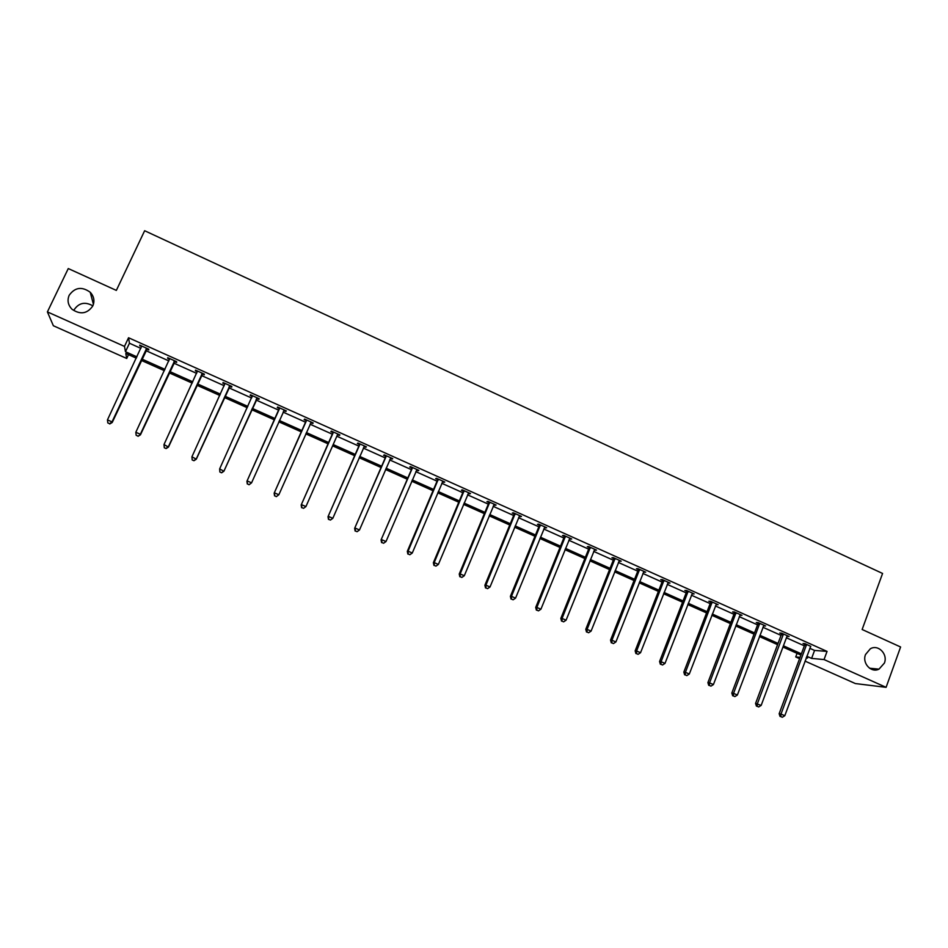 <?xml version="1.0" encoding="UTF-8"?>
<svg xmlns="http://www.w3.org/2000/svg" width="948" height="948" viewBox="0 0 948 948"><rect width="100%" height="100%" fill="white"/><g stroke="black" fill="none" stroke-linecap="round" stroke-linejoin="round"><path stroke-width="1.42" d="M92.809 305.931C87.311 313.776 80.39 314.902 72.06 309.297C68.007 305.114 67.047 300.445 69.18 295.278C74.916 287.303 81.931 286.308 90.238 292.268C94.018 296.404 94.871 300.954 92.809 305.931M884.401 663.067L878.997 669.146C871.176 673.246 861.922 663.245 865.512 654.547L870.3 648.811C878.132 643.965 888.098 654.073 884.401 663.067M74.074 309.854C78.85 302.791 85.107 301.452 92.857 305.849M128.501 354.659L126.712 358.474L53.361 325.745L47.4 311.904L68.268 268.557L116.343 290.408L144.641 230.731L882.576 573.457L862.135 629.496L900.6 646.986L886.096 687.336L855.357 683.555L805.018 661.1M799.579 658.67L795.728 656.952L800.065 657.355M797.067 653.35L795.728 656.952M174.622 361.579L176.612 362.468L176.624 361.674L167.701 357.669L167.713 358.474L169.609 359.328M229.7 386.286L231.668 387.163L231.857 386.464L223.064 382.518L222.899 383.229L224.854 384.106M286.189 410.839L285.905 411.491L286.272 410.887L277.61 406.988L277.266 407.616L279.198 408.493M285.905 411.491L283.973 410.626M339.633 434.824L339.348 435.476L339.894 434.942L331.35 431.103L330.828 431.648L332.736 432.513M339.348 435.476L337.488 434.634M392.282 458.453L392.01 459.105L392.721 458.642L384.307 454.874L383.62 455.336L385.492 456.178M392.01 459.105L390.351 458.358M444.185 481.738L443.913 482.378L444.778 482.011L436.495 478.29L435.642 478.669L437.49 479.51M443.913 482.378L442.455 481.726M495.33 504.692L495.069 505.331L496.1 505.035L487.924 501.362L486.916 501.682L488.741 502.499M495.069 505.331L493.801 504.763M545.752 527.313L545.491 527.953L546.676 527.728L538.618 524.114L537.457 524.351L539.258 525.156M545.491 527.953L544.413 527.479M595.462 549.627L595.202 550.255L596.541 550.101L588.59 546.546L587.286 546.712L589.064 547.506M595.202 550.255L594.313 549.852M644.474 571.62L644.225 572.248L645.695 572.165L637.862 568.646L636.416 568.741L638.158 569.535M644.225 572.248L643.502 571.928M639.556 570.151L638.715 569.772M692.798 593.306L692.55 593.934L694.161 593.91L686.447 590.45L684.847 590.474L686.577 591.256M740.447 614.683L740.21 615.311L741.964 615.359L734.345 611.946L732.614 611.91L734.321 612.669M757.168 706.296L758.684 706.959L757.168 706.296L757.369 703.748L783.143 634.828L781.282 634.722L755.568 703.428L761.161 705.407L786.899 636.511L787.421 635.764L787.219 636.404L789.091 636.511L781.579 633.145L779.73 633.039L781.401 633.797M809.77 648.278L814.557 650.423L827.047 651.406L128.549 337.749L129.449 343.235L140.897 348.378M145.791 350.57L168.886 360.927M173.65 363.06L196.674 373.382M201.308 375.455L224.249 385.741M228.752 387.768L251.611 398.018M255.996 399.985L278.724 410.164M283.12 412.143L305.6 422.216M310.055 424.218L332.274 434.184M336.789 436.199L358.759 446.058M363.321 448.096L385.042 457.837M389.664 459.91L411.148 469.544M415.817 471.642L437.052 481.157M441.78 483.279L462.778 492.687M467.554 494.832L488.315 504.146M493.138 506.315L513.662 515.511M518.544 517.703L538.843 526.792M543.773 529.008L563.835 538.002M568.812 540.241L588.649 549.129M593.685 551.392L613.297 560.185M618.369 562.46L637.767 571.146M642.886 573.445L662.06 582.048M667.226 584.359L686.186 592.867M691.4 595.202L710.147 603.603M715.408 605.962L733.942 614.28M739.239 616.65L757.57 624.874M762.915 627.268L781.034 635.385M786.425 637.803L804.342 645.837M810.659 646.335L804.959 643.633L803.039 643.502L804.71 644.249M764.029 625.265L763.792 625.893L765.605 625.976L758.045 622.575L756.255 622.504L757.938 623.263M716.712 604.03L716.463 604.658L718.146 604.67L710.479 601.233L708.82 601.233L710.526 601.992M668.719 582.499L668.47 583.127L670.011 583.079L662.237 579.584L660.72 579.655L662.451 580.425M668.47 583.127L667.842 582.842M620.051 560.659L619.802 561.287L621.201 561.169L613.32 557.637L611.934 557.768L613.7 558.55M619.802 561.287L618.997 560.932M615.027 559.154L614.221 558.787M570.696 538.511L570.435 539.151L571.691 538.962L563.693 535.371L562.46 535.573L564.25 536.367M570.435 539.151L569.452 538.701M520.63 516.044L520.369 516.684L521.471 516.423L513.366 512.785L512.276 513.058L514.089 513.863M520.369 516.684L519.196 516.162M469.853 493.256L469.58 493.896L470.528 493.564L462.304 489.867L461.368 490.223L463.205 491.04M469.58 493.896L468.217 493.292M418.329 470.137L418.056 470.789L418.85 470.374L410.496 466.617L409.726 467.044L411.586 467.885M418.056 470.789L416.504 470.089M366.058 446.674L365.774 447.326L366.402 446.84L357.929 443.036L357.325 443.534L359.209 444.387M365.774 447.326L364.02 446.544M313.006 422.879L312.721 423.531L313.184 422.95L304.581 419.099L304.142 419.68L306.062 420.545M312.721 423.531L310.802 422.666M256.932 398.504L258.887 399.381L259.171 398.717L250.438 394.795L250.177 395.47L252.132 396.347M202.268 373.974L204.235 374.863L204.353 374.116L195.489 370.147L195.407 370.893L197.385 371.782L197.409 371M146.774 349.077L148.777 349.978L148.694 349.148L139.7 345.108L141.631 346.767M47.4 311.904L124.484 346.411L125.468 351.72L136.939 356.851M128.549 337.749L124.484 346.411M827.047 651.406L824.049 659.559L886.096 687.336M136.322 358.154L125.788 353.45L126.712 358.474M806.191 657.912L807.554 658.042L806.345 657.509M800.918 655.08L782.965 647.057M777.573 644.652L759.419 636.535M754.063 634.141L735.707 625.941M730.398 623.571L711.83 615.276M706.568 612.929L687.786 604.54M682.572 602.205L663.576 593.721M658.398 591.398L639.189 582.819M634.058 580.532L614.636 571.857M609.552 569.582L589.905 560.801M584.869 558.55L564.996 549.674M560.007 547.446L539.91 538.464M534.968 536.26L514.646 527.183M509.751 524.991L489.192 515.807M484.357 513.65L463.56 504.36M458.773 502.215L437.739 492.818M433.011 490.709L411.74 481.205M407.048 479.107L385.54 469.497M380.906 467.423L359.15 457.706M354.576 455.656L332.558 445.833M328.044 443.806L305.777 433.864M301.322 431.873L278.807 421.813M274.399 419.846L251.635 409.666M247.238 407.711L224.344 397.473M219.829 395.458L196.84 385.196M192.207 383.122L169.135 372.813M164.371 370.68L141.228 360.347M806.807 656.265L811.606 658.41L824.049 659.559M141.833 359.031L164.976 369.376M169.739 371.509L192.799 381.819M197.445 383.893L220.422 394.155M224.925 396.181L247.831 406.408M252.215 408.375L274.979 418.542M279.376 420.509L301.891 430.582M306.358 432.572L328.612 442.526M333.127 444.541L355.133 454.376M359.707 456.426L381.463 466.143M386.097 468.217L407.604 477.828M412.285 479.925L433.544 489.429M438.284 491.55L459.306 500.947M464.093 503.08L484.89 512.37M489.725 514.539L510.273 523.723M515.167 525.915L535.49 534.992M540.431 537.196L560.517 546.178M565.506 548.406L585.378 557.294M590.414 559.545L610.05 568.326M615.134 570.589L634.556 579.275M639.687 581.574L658.884 590.154M664.062 592.464L683.046 600.949M688.272 603.284L707.042 611.673M712.315 614.031L730.872 622.326M736.181 624.696L754.537 632.909M759.881 635.29L778.035 643.408M783.427 645.813L801.368 653.836M814.557 650.423L811.606 658.41M129.449 343.235L125.468 351.72M250.473 394.818L250.177 395.47M223.195 382.577L222.899 383.229M195.715 370.241L195.407 370.893M168.021 357.811L167.713 358.474M140.114 345.297L139.806 345.961M806.511 645.315L804.591 645.173L779.149 713.737L781.01 714.081L806.63 644.379M780.797 716.605L782.301 717.269L780.797 716.605L781.01 714.081L784.79 715.728L810.753 646.228M804.591 645.173L804.698 643.609M779.149 713.737L780.05 716.463M782.301 717.269L784.79 715.728M783.143 634.828L783.261 633.892M781.282 634.722L781.401 633.134M755.568 703.428L756.445 706.165M758.684 706.959L761.161 705.407M759.621 624.27L757.819 624.199L731.82 693.059L733.551 693.355L759.739 623.346M733.373 695.915L734.901 696.579L733.373 695.915L733.551 693.355L737.378 695.026L763.922 625.218M757.819 624.199L757.95 622.575M731.82 693.059L732.674 695.785M734.901 696.579L737.378 695.026M735.932 613.64L734.202 613.605L707.907 682.619L709.566 682.88L736.051 612.704M709.4 685.451L710.953 686.127L709.4 685.451L709.566 682.88L713.417 684.563L740.258 614.6M734.202 613.605L734.321 611.946M707.907 682.619L708.737 685.345M710.953 686.127L713.417 684.563M712.067 602.94L710.408 602.928L683.828 672.096L685.416 672.322L712.197 602.004M685.274 674.917L686.826 675.604L685.274 674.917L685.416 672.322L689.303 674.028L716.427 603.9M710.408 602.928L710.538 601.257M683.828 672.096L684.634 674.834M686.826 675.604L689.303 674.028M688.047 592.168L686.447 592.192L659.571 661.514L661.1 661.704L688.165 591.22M660.969 664.311L662.534 664.998L660.969 664.311L661.1 661.704L664.998 663.41L692.431 593.14M686.447 592.192L686.577 590.509M659.571 661.514L660.365 664.24M662.534 664.998L664.998 663.41M663.849 581.314L662.32 581.373L635.148 650.849L636.606 651.003L663.979 580.366M636.499 653.634L638.075 654.321L636.499 653.634L636.606 651.003L640.54 652.722L668.281 582.297M662.32 581.373L662.462 579.69M635.148 650.849L635.918 653.575M638.075 654.321L640.54 652.722M639.485 570.388L638.028 570.471L610.548 640.101L611.934 640.232L639.616 569.44M611.851 642.886L613.439 643.574L611.851 642.886L611.934 640.232L615.892 641.962L643.941 571.383M638.028 570.471L638.17 568.788M610.548 640.101L611.294 642.827M613.439 643.574L615.892 641.962M614.944 559.379L613.569 559.498L585.781 629.282L587.085 629.377L615.086 558.431M587.025 632.043L588.625 632.743L587.025 632.043L587.085 629.377L591.078 631.119L619.435 560.386M613.569 559.498L613.7 557.815M585.781 629.282L586.504 632.008M588.625 632.743L591.078 631.119M590.237 548.288L588.921 548.454L560.837 618.392L562.069 618.452L590.367 547.34M562.022 621.141L563.633 621.841L562.022 621.141L562.069 618.452L566.086 620.205L594.763 549.307M588.921 548.454L589.064 546.759M560.837 618.392L561.536 621.106M563.633 621.841L566.086 620.205M565.352 537.125L564.107 537.326L535.703 607.419L536.864 607.443L565.482 536.177M536.841 610.145L538.464 610.856L536.841 610.145L536.864 607.443L540.917 609.209L569.902 538.156M564.107 537.326L564.261 535.62M535.703 607.419L536.378 610.133M538.464 610.856L540.917 609.209M540.277 525.879L539.116 526.116L510.391 596.363L511.482 596.351L540.419 524.919M511.482 599.077L513.117 599.788L511.482 599.077L511.482 596.351L515.558 598.141L544.875 526.922M539.116 526.116L539.27 524.41M510.391 596.363L511.043 599.077M513.117 599.788L515.558 598.141M515.037 514.551L513.946 514.823L484.902 585.236L485.909 585.189L515.179 513.603M485.933 587.938L487.58 588.649L485.933 587.938L485.909 585.189L490.021 586.978L519.658 515.605M513.946 514.823L514.1 513.117M484.902 585.236L485.53 587.95M487.58 588.649L490.021 586.978M489.606 503.151L488.599 503.459L459.235 574.026L460.159 573.943L489.749 502.191M460.207 576.704L461.854 577.427L460.207 576.704L460.159 573.943L464.295 575.744L494.264 504.218M488.599 503.459L488.753 501.741M459.235 574.026L459.827 576.728M461.854 577.427L464.295 575.744M463.999 491.656L463.062 492L433.366 562.721L434.208 562.602L464.141 490.697M434.279 565.387L435.95 566.122L434.279 565.387L434.208 562.602L438.379 564.427L468.691 492.735M463.062 492L463.228 490.282M433.366 562.721L433.947 565.435M435.95 566.122L438.379 564.427M438.201 480.091L437.348 480.47L407.32 551.345L408.078 551.191L438.343 479.119M408.173 553.999L409.856 554.734L408.173 553.999L408.078 551.191L412.273 553.028L442.929 481.181M437.348 480.47L437.514 478.74M407.32 551.345L407.865 554.059M409.856 554.734L412.273 553.028M412.214 468.431L381.072 539.886L412.368 467.459M381.878 542.517L383.561 543.263L381.878 542.517L381.748 539.696L385.99 541.545L416.978 469.533M411.432 468.845L411.61 467.115M381.072 539.886L381.594 542.6M383.561 543.263L385.99 541.545M386.037 456.687L354.635 528.344L386.191 455.715M355.382 530.963L357.076 531.698L355.382 530.963L355.239 528.119L359.493 529.979L390.837 457.801M385.338 457.149L385.516 455.407M354.635 528.344L355.133 531.046M357.076 531.698L359.493 529.979M359.671 444.861L328.008 516.719L359.825 443.889M328.683 519.314L330.402 520.061L328.683 519.314L328.518 516.447L332.819 518.319L364.506 445.987M359.055 445.359L359.233 443.617M328.008 516.719L328.482 519.421M330.402 520.061L332.819 518.319M333.104 432.94L301.18 505L333.258 431.968M301.796 507.583L303.526 508.329L301.796 507.583L301.606 504.692L305.931 506.576L337.642 434.421M332.582 433.485L332.76 431.743M301.18 505L301.63 507.701M303.526 508.329L305.931 506.576M306.346 420.936L274.15 493.197L306.512 419.964M274.707 495.757L274.493 492.841L278.854 494.749L276.306 496.645L274.707 495.757L276.306 496.645M311.264 422.097L278.854 494.749L276.449 496.515M305.908 421.516L306.086 419.774M311.359 422.133L310.683 422.784M274.15 493.197L274.565 495.887M279.387 408.849L246.918 481.3L279.553 407.865M247.416 483.847L247.167 480.92L251.564 482.828L249.063 484.76L247.416 483.847L249.063 484.76M284.341 410.01L251.564 482.828L249.17 484.606M279.032 409.465L279.222 407.711M284.53 410.093L283.653 410.946M246.918 481.3L247.309 484.001M219.853 472.009L221.619 472.791L219.853 472.009L219.652 468.893L252.393 395.683M219.912 471.843L219.652 468.893L223.894 471.251L257.501 397.97M257.216 397.84L224.072 470.824L221.69 472.614M252.073 397.011L252.156 395.565M221.619 472.791L223.894 471.251M192.183 459.946L193.961 460.716L192.183 459.946L191.923 456.782L225.032 383.395M192.207 459.756L191.923 456.782L196.295 459.199L230.269 385.753M229.902 385.587L196.378 458.725L193.996 460.538M193.961 460.716L196.295 459.199M164.3 447.776L166.101 448.558L164.3 447.776L163.98 444.576L197.468 371.035M164.3 447.575L163.98 444.576L168.483 447.053L202.836 373.441M202.362 373.228L168.471 446.544L166.09 448.357M166.101 448.558L168.483 447.053M174.633 360.785L140.351 434.255L135.825 432.276L169.704 358.569M175.202 361.034L140.458 434.812L137.981 436.092L136.168 435.298L137.981 436.092M138.029 436.305L140.458 434.812M135.825 432.276L136.168 435.298M146.691 348.248L112.018 421.884L107.456 419.893L141.714 346.008M147.355 348.544L112.22 422.476L112.018 421.884L109.648 423.732L107.823 422.926L109.648 423.732M109.731 423.969L112.22 422.476M107.456 419.893L107.823 422.926M806.63 644.664L804.71 644.521M783.261 634.176L781.401 634.07M759.739 623.618L757.938 623.547M736.051 612.989L734.321 612.941M712.197 602.288L710.526 602.276M688.165 591.505L686.577 591.528M663.979 580.65L662.451 580.709M639.616 569.724L638.158 569.807M615.074 558.716L613.7 558.834M590.367 547.624L589.052 547.79M565.482 536.461L564.25 536.651M540.419 525.216L539.258 525.441M515.179 513.887L514.089 514.16M489.749 502.476L488.741 502.784M464.141 490.981L463.205 491.325M438.343 479.404L437.49 479.795M412.356 467.755L411.586 468.17M386.18 456.012L385.492 456.474M359.813 444.174L359.209 444.683M306.5 420.248L306.062 420.841M284.127 410.211L283.76 410.828M279.542 408.161L279.186 408.778M257.003 398.041L256.718 398.705M256.588 398.622L256.316 399.274M252.381 395.968L252.121 396.643M229.677 385.789L229.487 386.488M229.262 386.357L229.072 387.068M202.149 373.429L202.043 374.176M201.734 374.01L201.628 374.756M174.408 360.987L174.396 361.781M173.994 361.567L173.982 362.349M146.466 348.449L146.549 349.279M146.039 349.03L146.122 349.859M878.997 669.146L869.553 668.221M90.238 292.268L93.425 304.355M663.884 581.207L662.368 581.254M639.58 570.068L638.123 570.151M615.074 558.846L613.688 558.976"/></g></svg>
